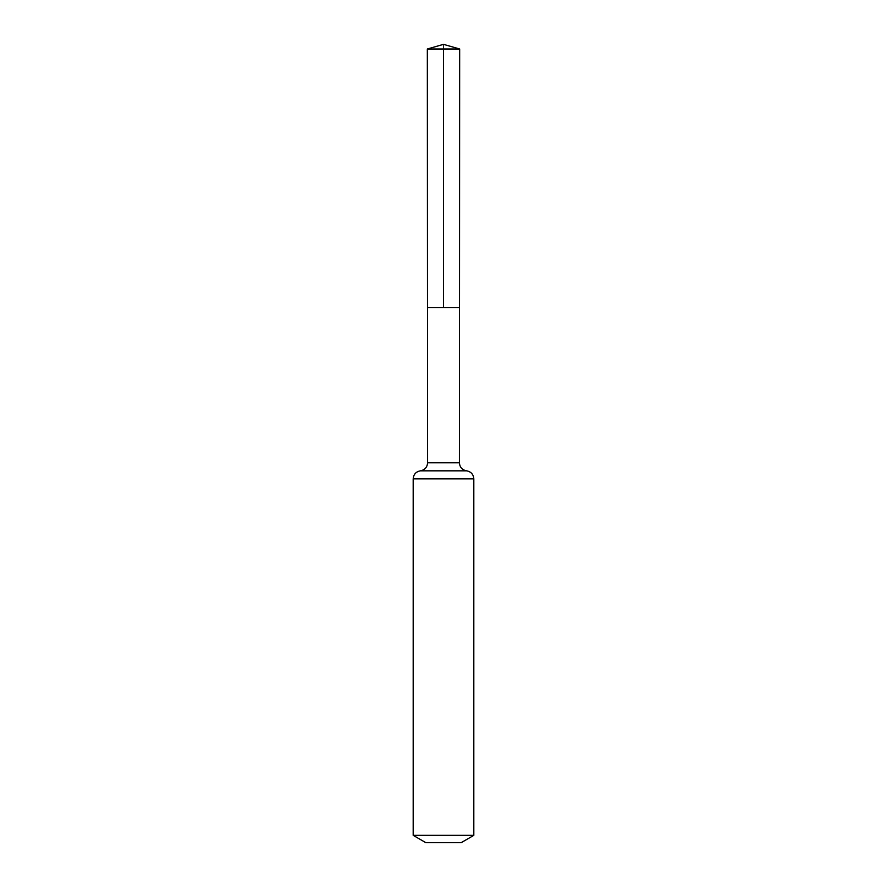 <?xml version="1.0" encoding="UTF-8"?>
<svg xmlns="http://www.w3.org/2000/svg" width="887" height="887" viewBox="0 0 887 887"><rect width="100%" height="100%" fill="white"/><g stroke="black" fill="none" stroke-linecap="round" stroke-linejoin="round"><path stroke-width="0.67" stroke-dasharray="4.43 3.33" d="M459.51 307.689L427.49 307.689L459.51 307.689M461.185 842.65L425.815 842.65M473.813 835.354L413.187 835.354M459.666 48.996L427.334 48.996M443.5 44.35L443.5 48.996M459.411 462.792L427.589 462.792M473.813 478.869L413.187 478.869M466.617 470.831L420.383 470.831"/><path stroke-width="1.33" d="M413.187 835.354L473.813 835.354L461.185 842.65L425.815 842.65L413.187 835.354L413.187 478.869C413.553 474.368 415.948 471.684 420.383 470.831C424.829 469.977 427.224 467.294 427.589 462.792L459.411 462.792L459.666 48.996L427.334 48.996L443.5 44.35L459.666 48.996M427.589 462.792L427.49 307.689L459.51 307.689L427.49 307.689L427.334 48.996M473.813 835.354L473.813 478.869C473.447 474.368 471.052 471.684 466.617 470.831C462.171 469.977 459.776 467.294 459.411 462.792M443.5 48.996L443.5 307.689L459.51 307.689L459.666 48.996L443.5 44.35M413.187 478.869L473.813 478.869M420.383 470.831L466.617 470.831"/></g></svg>
